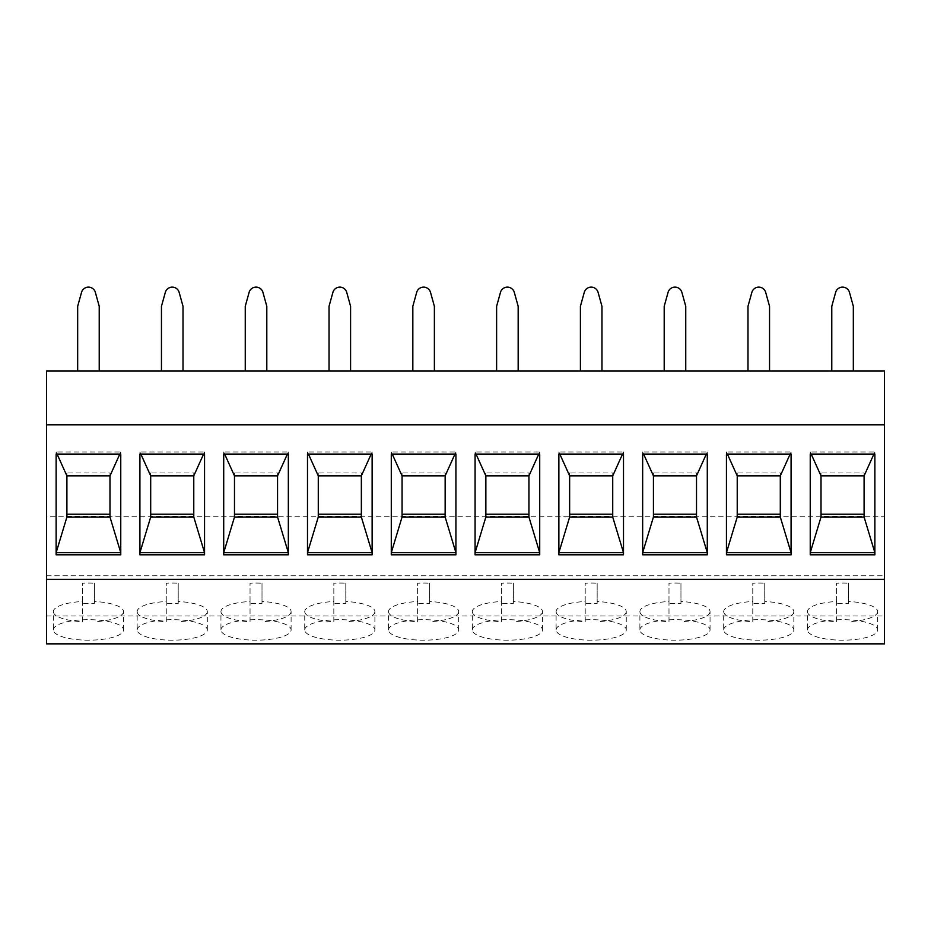 <?xml version="1.0" encoding="UTF-8"?>
<svg xmlns="http://www.w3.org/2000/svg" width="931" height="931" viewBox="0 0 931 931"><rect width="100%" height="100%" fill="white"/><g stroke="black" fill="none" stroke-linecap="round" stroke-linejoin="round"><path stroke-width="0.7" stroke-dasharray="4.66 3.49" d="M46.55 579.338L46.55 575.777L46.55 579.338M46.55 643.856L46.55 370.934L884.45 370.934L884.45 516.274L46.55 516.274M831.779 370.934L853.331 370.934L831.779 370.934L831.779 306.299L835.631 292.404A7.18 7.18 0 0 1 849.479 292.404L853.331 306.299L853.331 370.934M747.989 370.934L769.541 370.934L747.989 370.934L747.989 306.299L751.841 292.404A7.18 7.18 0 0 1 765.689 292.404L769.541 306.299L769.541 370.934M664.199 370.934L685.751 370.934L664.199 370.934L664.199 306.299L668.051 292.404A7.18 7.18 0 0 1 681.899 292.404L685.751 306.299L685.751 370.934M580.409 370.934L601.961 370.934L580.409 370.934L580.409 306.299L584.261 292.404A7.18 7.18 0 0 1 598.109 292.404L601.961 306.299L601.961 370.934M496.619 370.934L518.171 370.934L496.619 370.934L496.619 306.299L500.471 292.404A7.18 7.18 0 0 1 514.319 292.404L518.171 306.299L518.171 370.934M412.829 370.934L434.381 370.934L412.829 370.934L412.829 306.299L416.681 292.404A7.18 7.18 0 0 1 430.529 292.404L434.381 306.299L434.381 370.934M329.039 370.934L350.591 370.934L329.039 370.934L329.039 306.299L332.891 292.404A7.18 7.18 0 0 1 346.739 292.404L350.591 306.299L350.591 370.934M245.249 370.934L266.801 370.934L245.249 370.934L245.249 306.299L249.101 292.404A7.18 7.18 0 0 1 262.949 292.404L266.801 306.299L266.801 370.934M161.459 370.934L183.011 370.934L161.459 370.934L161.459 306.299L165.311 292.404A7.18 7.18 0 0 1 179.159 292.404L183.011 306.299L183.011 370.934M77.669 370.934L99.221 370.934L77.669 370.934L77.669 306.299L81.521 292.404A7.18 7.18 0 0 1 95.369 292.404L99.221 306.299L99.221 370.934M46.55 616.008L884.45 616.008L884.45 516.274M884.45 643.856L884.45 616.008M807.48 629.926A35.075 10.253 180 0 1 842.555 619.674A35.075 10.253 180 0 1 877.63 629.926A35.075 10.253 180 0 1 842.555 640.191A35.075 10.253 180 0 1 807.48 629.926L807.48 611.62A35.075 10.253 180 0 1 836.573 601.507L836.573 583.202A35.075 10.253 180 0 1 848.537 583.202L848.537 603.404A35.075 10.253 180 0 1 836.573 603.404L836.573 583.202M723.69 629.926A35.075 10.253 180 0 1 758.765 619.674A35.075 10.253 180 0 1 793.84 629.926A35.075 10.253 180 0 1 758.765 640.191A35.075 10.253 180 0 1 723.69 629.926L723.69 611.62A35.075 10.253 180 0 1 752.783 601.507L752.783 583.202A35.075 10.253 180 0 1 764.747 583.202L764.747 603.404A35.075 10.253 180 0 1 752.783 603.404L752.783 583.202M639.9 629.926A35.075 10.253 180 0 1 674.975 619.674A35.075 10.253 180 0 1 710.05 629.926A35.075 10.253 180 0 1 674.975 640.191A35.075 10.253 180 0 1 639.9 629.926L639.9 611.62A35.075 10.253 180 0 1 668.993 601.507L668.993 583.202A35.075 10.253 180 0 1 680.957 583.202L680.957 603.404A35.075 10.253 180 0 1 668.993 603.404L668.993 583.202M556.11 629.926A35.075 10.253 180 0 1 591.185 619.674A35.075 10.253 180 0 1 626.26 629.926A35.075 10.253 180 0 1 591.185 640.191A35.075 10.253 180 0 1 556.11 629.926L556.11 611.62A35.075 10.253 180 0 1 585.203 601.507L585.203 583.202A35.075 10.253 180 0 1 597.167 583.202L597.167 603.404A35.075 10.253 180 0 1 585.203 603.404L585.203 583.202M472.32 629.926A35.075 10.253 180 0 1 507.395 619.674A35.075 10.253 180 0 1 542.47 629.926A35.075 10.253 180 0 1 507.395 640.191A35.075 10.253 180 0 1 472.32 629.926L472.32 611.62A35.075 10.253 180 0 1 501.413 601.507L501.413 583.202A35.075 10.253 180 0 1 513.377 583.202L513.377 603.404A35.075 10.253 180 0 1 501.413 603.404L501.413 583.202M388.53 629.926A35.075 10.253 180 0 1 423.605 619.674A35.075 10.253 180 0 1 458.68 629.926A35.075 10.253 180 0 1 423.605 640.191A35.075 10.253 180 0 1 388.53 629.926L388.53 611.62A35.075 10.253 180 0 1 417.623 601.507L417.623 583.202A35.075 10.253 180 0 1 429.587 583.202L429.587 603.404A35.075 10.253 180 0 1 417.623 603.404L417.623 583.202M304.74 629.926A35.075 10.253 180 0 1 339.815 619.674A35.075 10.253 180 0 1 374.89 629.926A35.075 10.253 180 0 1 339.815 640.191A35.075 10.253 180 0 1 304.74 629.926L304.74 611.62A35.075 10.253 180 0 1 333.833 601.507L333.833 583.202A35.075 10.253 180 0 1 345.797 583.202L345.797 603.404A35.075 10.253 180 0 1 333.833 603.404L333.833 583.202M220.95 629.926A35.075 10.253 180 0 1 256.025 619.674A35.075 10.253 180 0 1 291.1 629.926A35.075 10.253 180 0 1 256.025 640.191A35.075 10.253 180 0 1 220.95 629.926L220.95 611.62A35.075 10.253 180 0 1 250.043 601.507L250.043 583.202A35.075 10.253 180 0 1 262.007 583.202L262.007 603.404A35.075 10.253 180 0 1 250.043 603.404L250.043 583.202M137.16 629.926A35.075 10.253 180 0 1 172.235 619.674A35.075 10.253 180 0 1 207.31 629.926A35.075 10.253 180 0 1 172.235 640.191A35.075 10.253 180 0 1 137.16 629.926L137.16 611.62A35.075 10.253 180 0 1 166.253 601.507L166.253 583.202A35.075 10.253 180 0 1 178.217 583.202L178.217 603.404A35.075 10.253 180 0 1 166.253 603.404L166.253 583.202M53.37 629.926A35.075 10.253 180 0 1 88.445 619.674A35.075 10.253 180 0 1 123.52 629.926A35.075 10.253 180 0 1 88.445 640.191A35.075 10.253 180 0 1 53.37 629.926L53.37 611.62A35.075 10.253 180 0 1 82.463 601.507L82.463 583.202A35.075 10.253 180 0 1 94.427 583.202L94.427 603.404A35.075 10.253 180 0 1 82.463 603.404L82.463 583.202M46.55 575.777L884.45 575.777L884.45 579.338L884.45 575.777M877.63 629.926L877.63 611.62A35.075 10.253 180 0 0 848.537 601.507L848.537 583.202M848.537 601.507L848.537 603.404M877.63 611.62A35.075 10.253 180 0 1 848.537 621.722M807.48 611.62A35.075 10.253 180 0 0 836.573 621.722L836.573 601.507M836.573 621.722L836.573 603.404M793.84 629.926L793.84 611.62A35.075 10.253 180 0 0 764.747 601.507L764.747 583.202M764.747 601.507L764.747 603.404M793.84 611.62A35.075 10.253 180 0 1 764.747 621.722M723.69 611.62A35.075 10.253 180 0 0 752.783 621.722L752.783 601.507M752.783 621.722L752.783 603.404M710.05 629.926L710.05 611.62A35.075 10.253 180 0 0 680.957 601.507L680.957 583.202M680.957 601.507L680.957 603.404M710.05 611.62A35.075 10.253 180 0 1 680.957 621.722M639.9 611.62A35.075 10.253 180 0 0 668.993 621.722L668.993 601.507M668.993 621.722L668.993 603.404M626.26 629.926L626.26 611.62A35.075 10.253 180 0 0 597.167 601.507L597.167 583.202M597.167 601.507L597.167 603.404M626.26 611.62A35.075 10.253 180 0 1 597.167 621.722M556.11 611.62A35.075 10.253 180 0 0 585.203 621.722L585.203 601.507M585.203 621.722L585.203 603.404M542.47 629.926L542.47 611.62A35.075 10.253 180 0 0 513.377 601.507L513.377 583.202M513.377 601.507L513.377 603.404M542.47 611.62A35.075 10.253 180 0 1 513.377 621.722M472.32 611.62A35.075 10.253 180 0 0 501.413 621.722L501.413 601.507M501.413 621.722L501.413 603.404M458.68 629.926L458.68 611.62A35.075 10.253 180 0 0 429.587 601.507L429.587 583.202M429.587 601.507L429.587 603.404M458.68 611.62A35.075 10.253 180 0 1 429.587 621.722M388.53 611.62A35.075 10.253 180 0 0 417.623 621.722L417.623 601.507M417.623 621.722L417.623 603.404M374.89 629.926L374.89 611.62A35.075 10.253 180 0 0 345.797 601.507L345.797 583.202M345.797 601.507L345.797 603.404M374.89 611.62A35.075 10.253 180 0 1 345.797 621.722M304.74 611.62A35.075 10.253 180 0 0 333.833 621.722L333.833 601.507M333.833 621.722L333.833 603.404M291.1 629.926L291.1 611.62A35.075 10.253 180 0 0 262.007 601.507L262.007 583.202M262.007 601.507L262.007 603.404M291.1 611.62A35.075 10.253 180 0 1 262.007 621.722M220.95 611.62A35.075 10.253 180 0 0 250.043 621.722L250.043 601.507M250.043 621.722L250.043 603.404M207.31 629.926L207.31 611.62A35.075 10.253 180 0 0 178.217 601.507L178.217 583.202M178.217 601.507L178.217 603.404M207.31 611.62A35.075 10.253 180 0 1 178.217 621.722M137.16 611.62A35.075 10.253 180 0 0 166.253 621.722L166.253 601.507M166.253 621.722L166.253 603.404M123.52 629.926L123.52 611.62A35.075 10.253 180 0 0 94.427 601.507L94.427 583.202M94.427 601.507L94.427 603.404M123.52 611.62A35.075 10.253 180 0 1 94.427 621.722M53.37 611.62A35.075 10.253 180 0 0 82.463 621.722L82.463 601.507M82.463 621.722L82.463 603.404M811.18 454.072L810.238 451.966L810.238 454.072L810.238 451.966L874.872 451.966L874.872 454.072L874.872 451.966L873.93 454.072M874.872 554.806L874.872 552.7M864.096 517.054L864.096 472.971L821.014 472.971L821.014 517.054M864.096 475.846L864.096 472.971M810.238 554.806L810.238 552.7M821.014 475.846L821.014 472.971M727.39 454.072L726.448 451.966L726.448 454.072L726.448 451.966L791.082 451.966L791.082 454.072L791.082 451.966L790.14 454.072M791.082 554.806L791.082 552.7M780.306 517.054L780.306 472.971L737.224 472.971L737.224 517.054M780.306 475.846L780.306 472.971M726.448 554.806L726.448 552.7M737.224 475.846L737.224 472.971M643.6 454.072L642.658 451.966L642.658 454.072L642.658 451.966L707.292 451.966L707.292 454.072L707.292 451.966L706.35 454.072M707.292 554.806L707.292 552.7M696.516 517.054L696.516 472.971L653.434 472.971L653.434 517.054M696.516 475.846L696.516 472.971M642.658 554.806L642.658 552.7M653.434 475.846L653.434 472.971M559.81 454.072L558.868 451.966L558.868 454.072L558.868 451.966L623.502 451.966L623.502 454.072L623.502 451.966L622.56 454.072M623.502 554.806L623.502 552.7M612.726 517.054L612.726 472.971L569.644 472.971L569.644 517.054M612.726 475.846L612.726 472.971M558.868 554.806L558.868 552.7M569.644 475.846L569.644 472.971M476.02 454.072L475.078 451.966L475.078 454.072L475.078 451.966L539.712 451.966L539.712 454.072L539.712 451.966L538.77 454.072M539.712 554.806L539.712 552.7M528.936 517.054L528.936 472.971L485.854 472.971L485.854 517.054M528.936 475.846L528.936 472.971M475.078 554.806L475.078 552.7M485.854 475.846L485.854 472.971M392.23 454.072L391.288 451.966L391.288 454.072L391.288 451.966L455.922 451.966L455.922 454.072L455.922 451.966L454.98 454.072M455.922 554.806L455.922 552.7M445.146 517.054L445.146 472.971L402.064 472.971L402.064 517.054M445.146 475.846L445.146 472.971M391.288 554.806L391.288 552.7M402.064 475.846L402.064 472.971M308.44 454.072L307.498 451.966L307.498 454.072L307.498 451.966L372.132 451.966L372.132 454.072L372.132 451.966L371.19 454.072M372.132 554.806L372.132 552.7M361.356 517.054L361.356 472.971L318.274 472.971L318.274 517.054M361.356 475.846L361.356 472.971M307.498 554.806L307.498 552.7M318.274 475.846L318.274 472.971M224.65 454.072L223.708 451.966L223.708 454.072L223.708 451.966L288.342 451.966L288.342 454.072L288.342 451.966L287.4 454.072M288.342 554.806L288.342 552.7M277.566 517.054L277.566 472.971L234.484 472.971L234.484 517.054M277.566 475.846L277.566 472.971M223.708 554.806L223.708 552.7M234.484 475.846L234.484 472.971M140.86 454.072L139.918 451.966L139.918 454.072L139.918 451.966L204.552 451.966L204.552 454.072L204.552 451.966L203.61 454.072M204.552 554.806L204.552 552.7M193.776 517.054L193.776 472.971L150.694 472.971L150.694 517.054M193.776 475.846L193.776 472.971M139.918 554.806L139.918 552.7M150.694 475.846L150.694 472.971M57.07 454.072L56.128 451.966L56.128 454.072L56.128 451.966L120.762 451.966L120.762 454.072L120.762 451.966L119.82 454.072M120.762 554.806L120.762 552.7M109.986 517.054L109.986 472.971L66.904 472.971L66.904 517.054M109.986 475.846L109.986 472.971M56.128 554.806L56.128 552.7M66.904 475.846L66.904 472.971"/><path stroke-width="1.4" d="M46.55 424.804L46.55 643.856L884.45 643.856L884.45 424.804L46.55 424.804L46.55 370.934L884.45 370.934L884.45 424.804M46.55 579.338L884.45 579.338M874.872 554.806L874.872 454.072L810.238 454.072L810.238 554.806L874.872 554.806M791.082 554.806L791.082 454.072L726.448 454.072L726.448 554.806L791.082 554.806M707.292 554.806L707.292 454.072L642.658 454.072L642.658 554.806L707.292 554.806M623.502 554.806L623.502 454.072L558.868 454.072L558.868 554.806L623.502 554.806M539.712 554.806L539.712 454.072L475.078 454.072L475.078 554.806L539.712 554.806M455.922 554.806L455.922 454.072L391.288 454.072L391.288 554.806L455.922 554.806M372.132 554.806L372.132 454.072L307.498 454.072L307.498 554.806L372.132 554.806M288.342 554.806L288.342 454.072L223.708 454.072L223.708 554.806L288.342 554.806M204.552 554.806L204.552 454.072L139.918 454.072L139.918 554.806L204.552 554.806M120.762 554.806L120.762 454.072L56.128 454.072L56.128 554.806L120.762 554.806M831.779 370.934L831.779 306.299L835.631 292.404A7.18 7.18 0 0 1 849.479 292.404L853.331 306.299L853.331 370.934M747.989 370.934L747.989 306.299L751.841 292.404A7.18 7.18 0 0 1 765.689 292.404L769.541 306.299L769.541 370.934M664.199 370.934L664.199 306.299L668.051 292.404A7.18 7.18 0 0 1 681.899 292.404L685.751 306.299L685.751 370.934M580.409 370.934L580.409 306.299L584.261 292.404A7.18 7.18 0 0 1 598.109 292.404L601.961 306.299L601.961 370.934M496.619 370.934L496.619 306.299L500.471 292.404A7.18 7.18 0 0 1 514.319 292.404L518.171 306.299L518.171 370.934M412.829 370.934L412.829 306.299L416.681 292.404A7.18 7.18 0 0 1 430.529 292.404L434.381 306.299L434.381 370.934M329.039 370.934L329.039 306.299L332.891 292.404A7.18 7.18 0 0 1 346.739 292.404L350.591 306.299L350.591 370.934M245.249 370.934L245.249 306.299L249.101 292.404A7.18 7.18 0 0 1 262.949 292.404L266.801 306.299L266.801 370.934M161.459 370.934L161.459 306.299L165.311 292.404A7.18 7.18 0 0 1 179.159 292.404L183.011 306.299L183.011 370.934M77.669 370.934L77.669 306.299L81.521 292.404A7.18 7.18 0 0 1 95.369 292.404L99.221 306.299L99.221 370.934M874.872 454.072L874.872 552.7L864.096 517.054L821.014 517.054L810.238 552.7L810.238 454.072M873.93 454.072L864.096 475.846L864.096 517.054M821.014 514.191L864.096 514.191M874.872 552.7L810.238 552.7M811.18 454.072L821.014 475.846L821.014 517.054M864.096 475.846L821.014 475.846M791.082 454.072L791.082 552.7L780.306 517.054L737.224 517.054L726.448 552.7L726.448 454.072M790.14 454.072L780.306 475.846L780.306 517.054M737.224 514.191L780.306 514.191M791.082 552.7L726.448 552.7M727.39 454.072L737.224 475.846L737.224 517.054M780.306 475.846L737.224 475.846M707.292 454.072L707.292 552.7L696.516 517.054L653.434 517.054L642.658 552.7L642.658 454.072M706.35 454.072L696.516 475.846L696.516 517.054M653.434 514.191L696.516 514.191M707.292 552.7L642.658 552.7M643.6 454.072L653.434 475.846L653.434 517.054M696.516 475.846L653.434 475.846M623.502 454.072L623.502 552.7L612.726 517.054L569.644 517.054L558.868 552.7L558.868 454.072M622.56 454.072L612.726 475.846L612.726 517.054M569.644 514.191L612.726 514.191M623.502 552.7L558.868 552.7M559.81 454.072L569.644 475.846L569.644 517.054M612.726 475.846L569.644 475.846M539.712 454.072L539.712 552.7L528.936 517.054L485.854 517.054L475.078 552.7L475.078 454.072M538.77 454.072L528.936 475.846L528.936 517.054M485.854 514.191L528.936 514.191M539.712 552.7L475.078 552.7M476.02 454.072L485.854 475.846L485.854 517.054M528.936 475.846L485.854 475.846M455.922 454.072L455.922 552.7L445.146 517.054L402.064 517.054L391.288 552.7L391.288 454.072M454.98 454.072L445.146 475.846L445.146 517.054M402.064 514.191L445.146 514.191M455.922 552.7L391.288 552.7M392.23 454.072L402.064 475.846L402.064 517.054M445.146 475.846L402.064 475.846M372.132 454.072L372.132 552.7L361.356 517.054L318.274 517.054L307.498 552.7L307.498 454.072M371.19 454.072L361.356 475.846L361.356 517.054M318.274 514.191L361.356 514.191M372.132 552.7L307.498 552.7M308.44 454.072L318.274 475.846L318.274 517.054M361.356 475.846L318.274 475.846M288.342 454.072L288.342 552.7L277.566 517.054L234.484 517.054L223.708 552.7L223.708 454.072M287.4 454.072L277.566 475.846L277.566 517.054M234.484 514.191L277.566 514.191M288.342 552.7L223.708 552.7M224.65 454.072L234.484 475.846L234.484 517.054M277.566 475.846L234.484 475.846M204.552 454.072L204.552 552.7L193.776 517.054L150.694 517.054L139.918 552.7L139.918 454.072M203.61 454.072L193.776 475.846L193.776 517.054M150.694 514.191L193.776 514.191M204.552 552.7L139.918 552.7M140.86 454.072L150.694 475.846L150.694 517.054M193.776 475.846L150.694 475.846M120.762 454.072L120.762 552.7L109.986 517.054L66.904 517.054L56.128 552.7L56.128 454.072M119.82 454.072L109.986 475.846L109.986 517.054M66.904 514.191L109.986 514.191M120.762 552.7L56.128 552.7M57.07 454.072L66.904 475.846L66.904 517.054M109.986 475.846L66.904 475.846"/></g></svg>
